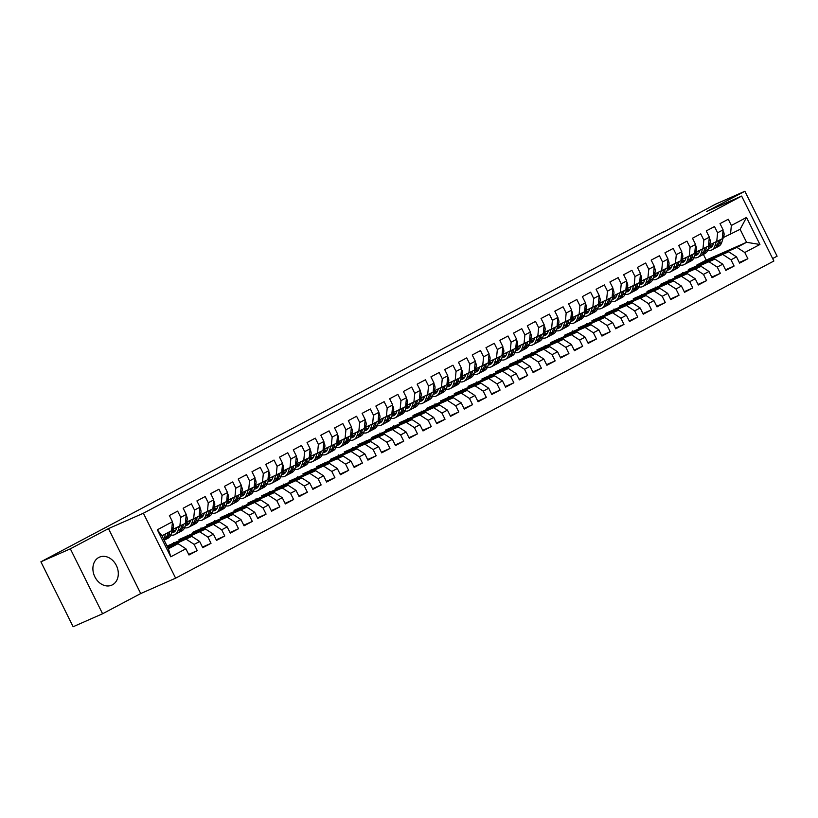 <?xml version="1.0" encoding="UTF-8"?>
<svg xmlns="http://www.w3.org/2000/svg" width="818" height="818" viewBox="0 0 818 818"><rect width="100%" height="100%" fill="white"/><g stroke="black" fill="none" stroke-linecap="round" stroke-linejoin="round"><path stroke-width="1.23" d="M98.804 557.457A15.297 12.137 66.2 0 0 94.673 576.445A15.297 12.137 66.2 0 0 111.769 585.146A15.297 12.137 66.2 0 0 112.393 584.839A15.297 12.137 66.2 0 0 116.534 565.851A15.297 12.137 66.2 0 0 99.438 557.16A15.297 12.137 66.2 0 0 98.804 557.457M772.652 258.549L777.1 256.198L744.871 191.259L715.413 204.244L663.674 232.056M175.614 578.162L773.869 261.024L741.64 196.085L143.385 513.223L175.614 578.162L140.716 593.551L108.477 528.612L70.348 548.827L102.587 613.756L140.716 593.551M102.587 613.756L73.129 626.741L40.9 561.802L70.348 548.827M170.757 556.802L157.332 529.778L172.475 521.751L171.596 530.688L161.964 535.8L168.416 548.786L170.757 556.802L185.891 548.776L188.989 555.003L197.25 550.626L194.152 544.399L199.664 541.475L202.752 547.702L211.013 543.326L207.925 537.099L213.426 534.174L216.514 540.412L224.776 536.025L221.688 529.798L227.189 526.884L230.287 533.111L238.549 528.735L235.451 522.508L240.962 519.583L244.05 525.81L252.312 521.434L249.214 515.207L254.725 512.283L257.813 518.52L266.075 514.133L262.987 507.906L268.488 504.992L271.586 511.219L279.838 506.843L276.75 500.616L282.251 497.692L285.349 503.919L293.611 499.542L290.513 493.315L296.024 490.391L299.112 496.628L307.374 492.242L304.276 486.015L309.787 483.101L312.875 489.328L321.137 484.951L318.049 478.714L323.55 475.8L326.648 482.027L334.899 477.651L331.811 471.424L337.313 468.499L340.411 474.737L348.673 470.35L345.574 464.123L351.086 461.209L354.174 467.436L362.435 463.06L359.337 456.822L364.848 453.908L367.936 460.135L376.198 455.759L373.11 449.532L378.611 446.608L381.709 452.845L389.971 448.458L386.873 442.231L392.384 439.317L395.472 445.544L403.734 441.168L400.636 434.931L406.147 432.016L409.235 438.243L417.497 433.867L414.409 427.64L419.91 424.716L423.008 430.953L431.26 426.567L428.172 420.34L433.673 417.425L436.771 423.652L445.033 419.276L441.935 413.039L447.446 410.125L450.534 416.352L458.796 411.975L455.698 405.748L461.209 402.824L464.297 409.061L472.559 404.675L469.471 398.448L474.972 395.534L478.07 401.761L486.321 397.384L483.233 391.147L488.735 388.233L491.833 394.46L500.095 390.084L496.996 383.857L502.508 380.932L505.596 387.17L513.857 382.783L510.759 376.556L516.27 373.642L519.358 379.869L527.62 375.493L524.532 369.255L530.033 366.341L533.131 372.568L541.383 368.192L538.295 361.965L543.806 359.041L546.894 365.278L555.156 360.891L552.058 354.664L557.569 351.75L560.657 357.977L568.919 353.601L565.831 347.364L571.332 344.45L574.43 350.677L582.682 346.3L579.594 340.073L585.095 337.149L588.193 343.386L596.455 339L593.357 332.773L598.868 329.858L601.956 336.086L610.218 331.709L607.12 325.472L612.631 322.558L615.719 328.785L623.981 324.409L620.893 318.182L626.394 315.257L629.492 321.494L637.743 317.108L634.656 310.881L640.157 307.967L643.255 314.194L651.517 309.817L648.418 303.58L653.93 300.666L657.018 306.893L665.279 302.517L662.181 296.29L667.692 293.365L670.78 299.603L679.042 295.216L675.954 288.989L681.455 286.075L684.554 292.302L692.805 287.926L689.717 281.689L695.228 278.774L698.316 285.001L706.578 280.625L703.48 274.398L708.991 271.474L712.079 277.711L720.341 273.324L717.253 267.097L722.754 264.183L725.852 270.41L734.104 266.034L731.016 259.797L736.517 256.883L739.615 263.11L747.877 258.733L739.308 262.506M696.875 265.799L696.578 265.196L706.21 260.083L746.568 242.302L759.922 244.48L746.507 217.445L731.364 225.482L728.276 219.244L720.014 223.621L723.102 229.858L717.601 232.772L714.503 226.545L706.241 230.921L709.339 237.148L703.828 240.073L700.74 233.846L692.478 238.222L695.576 244.449L690.065 247.373L686.977 241.136L678.715 245.512L681.803 251.75L676.302 254.664L673.204 248.437L664.952 252.813L668.04 259.04L662.539 261.964L659.441 255.737L651.179 260.114L654.277 266.341L648.766 269.265L645.678 263.028L637.416 267.404L640.514 273.641L635.003 276.556L631.915 270.329L623.653 274.705L626.741 280.932L621.24 283.856L618.142 277.629L609.891 282.005L612.979 288.233L607.477 291.157L604.379 284.92L596.117 289.296L599.216 295.533L593.704 298.447L590.616 292.22L582.355 296.597L585.453 302.824L579.942 305.748L576.854 299.521L568.592 303.897L571.68 310.124L566.179 313.049L563.081 306.811L554.829 311.188L557.917 317.425L552.406 320.339L549.318 314.112L541.056 318.488L544.154 324.715L538.643 327.64L535.555 321.413L527.293 325.789L530.381 332.016L524.88 334.94L521.782 328.703L513.53 333.079L516.618 339.317L511.117 342.231L508.019 336.004L499.757 340.38L502.855 346.607L497.344 349.531L494.256 343.304L485.994 347.681L489.092 353.908L483.581 356.832L480.493 350.595L472.231 354.971L475.319 361.208L469.818 364.122L466.72 357.895L458.469 362.272L461.556 368.499L456.055 371.423L452.957 365.196L444.695 369.572L447.794 375.799L442.282 378.724L439.194 372.487L430.933 376.863L434.031 383.1L428.52 386.014L425.432 379.787L417.17 384.163L420.258 390.39L414.757 393.315L411.659 387.088L403.407 391.464L406.495 397.691L400.984 400.615L397.896 394.378L389.634 398.755L392.732 404.992L387.221 407.906L384.133 401.679L375.871 406.055L378.959 412.282L373.458 415.207L370.36 408.98L362.108 413.356L365.196 419.583L359.695 422.507L356.597 416.27L348.335 420.646L351.433 426.884L345.922 429.798L342.834 423.571L334.572 427.947L337.67 434.174L332.159 437.098L329.071 430.871L320.809 435.248L323.897 441.475L318.396 444.399L315.298 438.162L307.047 442.538L310.134 448.775L304.633 451.689L301.535 445.462L293.273 449.839L296.372 456.066L290.86 458.99L287.772 452.763L279.511 457.139L282.609 463.366L277.097 466.291L274.01 460.053L265.748 464.44L268.836 470.667L263.335 473.581L260.236 467.354L251.985 471.73L255.073 477.957L249.562 480.882L246.474 474.655L238.212 479.031L241.31 485.258L235.799 488.182L232.711 481.945L224.449 486.332L227.537 492.559L222.036 495.473L218.938 489.246L210.686 493.622L213.774 499.859L208.273 502.773L205.175 496.546L196.913 500.923L200.011 507.15L194.5 510.074L191.412 503.837L183.15 508.223L186.248 514.45L180.737 517.365L177.649 511.138L169.387 515.514L172.475 521.751M759.922 244.48L744.779 252.506L747.877 258.733M40.9 561.802L663.521 231.75M688.316 269.572L728.674 251.78L688.316 269.572M736.517 256.883L728.674 251.78M731.016 259.797L723.163 254.705M746.507 217.445L740.116 229.316L723.286 237.588M731.364 225.482L730.484 234.418M674.553 276.873L714.912 259.081L674.553 276.873M722.754 264.183L714.912 259.081M717.253 267.097L709.4 262.005M723.102 229.858L722.222 238.795L709.523 244.889M717.601 232.772L716.721 241.719M660.78 284.173L701.138 266.382L660.78 284.173M708.991 271.474L701.138 266.382M703.48 274.398L695.637 269.296M709.339 237.148L708.46 246.095L695.76 252.189M703.828 240.073L702.959 249.009M647.018 291.464L687.376 273.672L647.018 291.464M695.228 278.774L687.376 273.672M689.717 281.689L681.875 276.596M695.576 244.449L694.697 253.396L681.987 259.48M690.065 247.373L689.185 256.31M633.255 298.764L673.613 280.973L633.255 298.764M681.455 286.075L673.613 280.973M675.954 288.989L668.101 283.897M681.803 251.75L680.934 260.686L668.224 266.78M676.302 254.664L675.423 263.611M619.482 306.065L659.84 288.273L619.482 306.065M667.692 293.365L659.84 288.273M662.181 296.29L654.339 291.188M668.04 259.04L667.161 267.987L654.461 274.081M662.539 261.964L661.66 270.901M605.719 313.355L646.077 295.564L605.719 313.355M653.93 300.666L646.077 295.564M648.418 303.58L640.576 298.488M654.277 266.341L653.398 275.288L640.698 281.372M648.766 269.265L647.887 278.202M591.956 320.656L632.314 302.864L591.956 320.656M640.157 307.967L632.314 302.864M634.656 310.881L626.803 305.789M640.514 273.641L639.635 282.578L626.925 288.672M635.003 276.556L634.124 285.502M578.193 327.957L618.551 310.165L578.193 327.957M626.394 315.257L618.551 310.165M620.893 318.182L613.04 313.079M626.741 280.932L625.862 289.879L613.163 295.973M621.24 283.856L620.361 292.793M564.42 335.247L604.778 317.456L564.42 335.247M612.631 322.558L604.778 317.456M607.12 325.472L599.277 320.38M612.979 288.233L612.099 297.179L599.4 303.263M607.477 291.157L606.598 300.094M550.657 342.548L591.015 324.756L550.657 342.548M598.868 329.858L591.015 324.756M593.357 332.773L585.514 327.681M599.216 295.533L598.336 304.47L585.637 310.564M593.704 298.447L592.825 307.394M536.894 349.848L577.252 332.057L536.894 349.848M585.095 337.149L577.252 332.057M579.594 340.073L571.741 334.971M585.453 302.824L584.573 311.77L571.864 317.865M579.942 305.748L579.062 314.695M523.131 357.139L563.49 339.347L523.131 357.139M571.332 344.45L563.49 339.347M565.831 347.364L557.978 342.272M571.68 310.124L570.8 319.071L558.101 325.155M566.179 313.049L565.299 321.985M509.358 364.439L549.716 346.648L509.358 364.439M557.569 351.75L549.716 346.648M552.058 354.664L544.215 349.572M557.917 317.425L557.038 326.362L544.338 332.456M552.406 320.339L551.536 329.286M495.596 371.74L535.954 353.949L495.596 371.74M543.806 359.041L535.954 353.949M538.295 361.965L530.453 356.863M544.154 324.715L543.275 333.662L530.565 339.756M538.643 327.64L537.763 336.587M481.833 379.031L522.191 361.249L481.833 379.031M530.033 366.341L522.191 361.249M524.532 369.255L516.679 364.163M530.381 332.016L529.512 340.963L516.802 347.047M524.88 334.94L524.001 343.877M468.06 386.331L508.418 368.54L468.06 386.331M516.27 373.642L508.418 368.54M510.759 376.556L502.917 371.464M516.618 339.317L515.739 348.253L503.039 354.347M511.117 342.231L510.238 351.178M454.297 393.632L494.655 375.84L454.297 393.632M502.508 380.932L494.655 375.84M496.996 383.857L489.154 378.754M502.855 346.607L501.976 355.554L489.276 361.648M497.344 349.531L496.465 358.478M440.534 400.922L480.892 383.141L440.534 400.922M488.735 388.233L480.892 383.141M483.233 391.147L475.381 386.055M489.092 353.908L488.213 362.855L475.503 368.938M483.581 356.832L482.702 365.769M426.771 408.223L467.129 390.431L426.771 408.223M474.972 395.534L467.129 390.431M469.471 398.448L461.618 393.356M475.319 361.208L474.44 370.145L461.741 376.239M469.818 364.122L468.939 373.069M412.998 415.524L453.356 397.732L412.998 415.524M461.209 402.824L453.356 397.732M455.698 405.748L447.855 400.646M461.556 368.499L460.677 377.446L447.978 383.54M456.055 371.423L455.176 380.37M399.235 422.814L439.593 405.033L399.235 422.814M447.446 410.125L439.593 405.033M441.935 413.039L434.092 407.947M447.794 375.799L446.914 384.746L434.215 390.83M442.282 378.724L441.403 387.66M385.472 430.115L425.83 412.323L385.472 430.115M433.673 417.425L425.83 412.323M428.172 420.34L420.319 415.247M434.031 383.1L433.151 392.037L420.442 398.131M428.52 386.014L427.64 394.961M371.709 437.415L412.067 419.624L371.709 437.415M419.91 424.716L412.067 419.624M414.409 427.64L406.556 422.538M420.258 390.39L419.378 399.337L406.679 405.431M414.757 393.315L413.877 402.262M357.936 444.706L398.294 426.924L357.936 444.706M406.147 432.016L398.294 426.924M400.636 434.931L392.793 429.839M406.495 397.691L405.616 406.638L392.916 412.722M400.984 400.615L400.114 409.552M344.173 452.006L384.532 434.215L344.173 452.006M392.384 439.317L384.532 434.215M386.873 442.231L379.031 437.139M392.732 404.992L391.853 413.928L379.143 420.023M387.221 407.906L386.341 416.853M330.411 459.307L370.769 441.515L330.411 459.307M378.611 446.608L370.769 441.515M373.11 449.532L365.257 444.43M378.959 412.282L378.09 421.229L365.38 427.323M373.458 415.207L372.579 424.153M316.648 466.597L356.996 448.816L316.648 466.597M364.848 453.908L356.996 448.816M359.337 456.822L351.495 451.73M365.196 419.583L364.317 428.53L351.617 434.614M359.695 422.507L358.816 431.444M302.875 473.898L343.233 456.107L302.875 473.898M351.086 461.209L343.233 456.107M345.574 464.123L337.732 459.031M351.433 426.884L350.554 435.82L337.854 441.914M345.922 429.798L345.043 438.745M289.112 481.199L329.47 463.407L289.112 481.199M337.313 468.499L329.47 463.407M331.811 471.424L323.959 466.321M337.67 434.174L336.791 443.121L324.081 449.215M332.159 437.098L331.28 446.045M275.349 488.489L315.707 470.708L275.349 488.489M323.55 475.8L315.707 470.708M318.049 478.714L310.196 473.622M323.897 441.475L323.018 450.421L310.319 456.505M318.396 444.399L317.517 453.336M261.576 495.79L301.934 477.998L261.576 495.79M309.787 483.101L301.934 477.998M304.276 486.015L296.433 480.923M310.134 448.775L309.255 457.712L296.556 463.806M304.633 451.689L303.754 460.636M247.813 503.09L288.171 485.299L247.813 503.09M296.024 490.391L288.171 485.299M290.513 493.315L282.67 488.213M296.372 456.066L295.492 465.013L282.793 471.107M290.86 458.99L289.981 467.937M234.05 510.381L274.408 492.6L234.05 510.381M282.251 497.692L274.408 492.6M276.75 500.616L268.897 495.514M282.609 463.366L281.729 472.313L269.02 478.397M277.097 466.291L276.218 475.227M220.287 517.682L260.645 499.89L220.287 517.682M268.488 504.992L260.645 499.89M262.987 507.906L255.134 502.814M268.836 470.667L267.956 479.604L255.257 485.698M263.335 473.581L262.455 482.528M206.514 524.982L246.872 507.191L206.514 524.982M254.725 512.283L246.872 507.191M249.214 515.207L241.371 510.105M255.073 477.957L254.193 486.904L241.494 492.998M249.562 480.882L248.692 489.829M192.751 532.273L233.11 514.491L192.751 532.273M240.962 519.583L233.11 514.491M235.451 522.508L227.608 517.405M241.31 485.258L240.431 494.205L227.721 500.289M235.799 488.182L234.919 497.119M178.989 539.573L219.347 521.782L178.989 539.573M227.189 526.884L219.347 521.782M221.688 529.798L213.835 524.706M227.537 492.559L226.668 501.495L213.958 507.589M222.036 495.473L221.157 504.42M167.056 546.056L205.584 529.082L167.261 546.465M213.426 534.174L205.584 529.082M207.925 537.099L200.073 531.997M213.774 499.859L212.895 508.796L200.195 514.89M208.273 502.773L207.394 511.72M167.557 547.068L191.811 536.383L167.762 547.477M199.664 541.475L191.811 536.383M194.152 544.399L186.31 539.297M200.011 507.15L199.132 516.097L186.432 522.191M194.5 510.074L193.631 519.011M168.058 548.08L178.048 543.673L168.416 548.786M185.891 548.776L178.048 543.673M186.248 514.45L185.369 523.387L172.659 529.481M180.737 517.365L179.858 526.311M108.477 528.612L143.385 513.223M744.871 191.259L706.732 211.473L741.64 196.085M696.578 265.196L736.936 247.404L746.568 242.302L740.116 229.316M706.21 260.083L703.388 254.408M173.784 543.101L173.477 542.487M187.547 535.8L187.25 535.197M201.31 528.5L201.013 527.896M215.073 521.209L214.776 520.596M228.846 513.909L228.539 513.305M242.609 506.608L242.312 506.005M256.371 499.317L256.075 498.704M270.144 492.017L269.838 491.413M283.907 484.716L283.601 484.113M297.67 477.426L297.374 476.812M311.433 470.125L311.137 469.522M325.206 462.824L324.899 462.221M338.969 455.534L338.672 454.92M352.732 448.233L352.435 447.63M366.495 440.933L366.198 440.329M380.268 433.642L379.961 433.029M394.031 426.342L393.734 425.738M407.793 419.041L407.497 418.438M421.567 411.751L421.26 411.137M435.329 404.45L435.023 403.847M449.092 397.149L448.796 396.546M462.855 389.859L462.559 389.245M476.628 382.558L476.321 381.955M490.391 375.257L490.094 374.654M504.154 367.967L503.857 367.354M517.917 360.666L517.62 360.063M531.69 353.366L531.383 352.762M545.453 346.075L545.156 345.462M559.215 338.775L558.919 338.171M572.989 331.474L572.682 330.871M586.751 324.184L586.445 323.57M600.514 316.883L600.218 316.28M614.277 309.582L613.981 308.979M628.05 302.292L627.743 301.678M641.813 294.991L641.516 294.388M655.576 287.691L655.279 287.087M669.339 280.4L669.042 279.787M683.112 273.1L682.805 272.496M157.332 529.778L161.964 535.8M744.779 252.506L736.936 247.404M197.25 550.626L188.692 554.399M211.013 543.326L202.455 547.099M224.776 536.025L216.218 539.798M238.549 528.735L229.981 532.508M252.312 521.434L243.754 525.207M266.075 514.133L257.517 517.906M279.838 506.843L271.279 510.616M293.611 499.542L285.042 503.315M307.374 492.242L298.815 496.015M321.137 484.951L312.578 488.724M334.899 477.651L326.341 481.424M348.673 470.35L340.114 474.123M362.435 463.06L353.877 466.833M376.198 455.759L367.64 459.532M389.971 448.458L381.403 452.231M403.734 441.168L395.176 444.941M417.497 433.867L408.939 437.64M431.26 426.567L422.701 430.34M445.033 419.276L436.464 423.049M458.796 411.975L450.237 415.749M472.559 404.675L464 408.448M486.321 397.384L477.763 401.157M500.095 390.084L491.536 393.857M513.857 382.783L505.299 386.556M527.62 375.493L519.062 379.266M541.383 368.192L532.825 371.965M555.156 360.891L546.598 364.664M568.919 353.601L560.361 357.374M582.682 346.3L574.124 350.073M596.455 339L587.886 342.773M610.218 331.709L601.659 335.482M623.981 324.409L615.422 328.182M637.743 317.108L629.185 320.881M651.517 309.817L642.958 313.591M665.279 302.517L656.721 306.29M679.042 295.216L670.484 298.989M692.805 287.926L684.247 291.699M706.578 280.625L698.02 284.398M720.341 273.324L711.783 277.097M734.104 266.034L725.546 269.807M162.864 535.32L162.567 536.23A12.454 7.556 62.1 0 1 162.414 536.69M165.533 533.909L164.295 537.794A15 9.1 62.1 0 1 163.682 539.256M172.373 522.794L172.721 523.101A5.194 3.149 62.1 0 1 173.304 527.477L171.177 534.144A15 9.1 62.1 0 1 168.058 538.193L165.441 539.573A15 9.1 -117.9 0 0 168.559 535.534L169.807 531.639M162.588 536.189A12.454 7.556 62.1 0 1 162.076 536.015M168.15 532.518L166.913 536.414A15 9.1 62.1 0 1 164.162 540.228M164.571 539.941A15 9.1 -117.9 0 0 165.441 539.573M176.729 527.692L176.34 528.939A12.454 7.556 62.1 0 1 173.743 532.293A12.454 7.556 62.1 0 1 171.596 532.845M179.316 526.547L178.058 530.504A15 9.1 62.1 0 1 174.94 534.543A15 9.1 62.1 0 1 170.819 535.095M186.146 515.504L186.484 515.81A5.194 3.149 62.1 0 1 187.066 520.187L184.95 526.853A15 9.1 62.1 0 1 181.821 530.892L179.203 532.283A15 9.1 -117.9 0 0 182.332 528.234L183.569 524.348M176.351 528.888A12.454 7.556 62.1 0 1 175.103 528.408M181.913 525.217L180.676 529.113A15 9.1 62.1 0 1 177.557 533.152L174.94 534.543M172.128 531.168A12.454 7.556 -117.9 0 0 174.94 531.383M178.344 532.651A15 9.1 -117.9 0 0 179.203 532.283M175.573 530.585A12.454 7.556 62.1 0 1 172.557 529.829M190.502 520.391L190.103 521.639A12.454 7.556 62.1 0 1 187.506 524.992A12.454 7.556 62.1 0 1 185.359 525.545M193.089 519.256L191.831 523.203A15 9.1 62.1 0 1 188.702 527.242A15 9.1 62.1 0 1 184.582 527.794M199.909 508.203L200.246 508.51A5.194 3.149 62.1 0 1 200.829 512.886L198.713 519.553A15 9.1 62.1 0 1 195.584 523.592L192.966 524.982A15 9.1 -117.9 0 0 196.095 520.943L197.332 517.048M190.113 521.598A12.454 7.556 62.1 0 1 188.866 521.107M195.686 517.927L194.439 521.812A15 9.1 62.1 0 1 191.32 525.862L188.702 527.242M185.891 523.868A12.454 7.556 -117.9 0 0 188.702 524.082M192.107 525.35A15 9.1 -117.9 0 0 192.966 524.982M189.336 523.285A12.454 7.556 62.1 0 1 186.32 522.528M204.265 513.091L203.866 514.338A12.454 7.556 62.1 0 1 201.279 517.692A12.454 7.556 62.1 0 1 199.122 518.244M206.852 511.956L205.594 515.902A15 9.1 62.1 0 1 202.465 519.951A15 9.1 62.1 0 1 198.355 520.493M213.672 500.902L214.019 501.209A5.194 3.149 62.1 0 1 214.602 505.585L212.476 512.252A15 9.1 62.1 0 1 209.347 516.301L206.739 517.682A15 9.1 -117.9 0 0 209.858 513.643L211.095 509.747M203.887 514.297A12.454 7.556 62.1 0 1 202.639 513.816M209.449 510.626L208.212 514.522A15 9.1 62.1 0 1 205.083 518.561L202.465 519.951M199.653 516.577A12.454 7.556 -117.9 0 0 202.465 516.792M205.87 518.05A15 9.1 -117.9 0 0 206.739 517.682M203.099 515.984A12.454 7.556 62.1 0 1 200.083 515.228M218.028 505.8L217.639 507.048A12.454 7.556 62.1 0 1 215.042 510.401A12.454 7.556 62.1 0 1 212.895 510.953M220.615 504.655L219.357 508.612A15 9.1 62.1 0 1 216.238 512.651A15 9.1 62.1 0 1 212.118 513.203M227.435 493.612L227.782 493.919A5.194 3.149 62.1 0 1 228.365 498.295L226.238 504.962A15 9.1 62.1 0 1 223.12 509L220.502 510.391A15 9.1 -117.9 0 0 223.631 506.342L224.868 502.456M217.649 506.996A12.454 7.556 62.1 0 1 216.402 506.516M223.212 503.326L221.975 507.221A15 9.1 62.1 0 1 218.846 511.26L216.238 512.651M213.426 509.277A12.454 7.556 -117.9 0 0 216.238 509.491M219.643 510.759A15 9.1 -117.9 0 0 220.502 510.391M216.872 508.694A12.454 7.556 62.1 0 1 213.856 507.937M231.801 498.499L231.402 499.747A12.454 7.556 62.1 0 1 228.805 503.101A12.454 7.556 62.1 0 1 226.658 503.653M234.377 497.364L233.12 501.311A15 9.1 62.1 0 1 230.001 505.35A15 9.1 62.1 0 1 225.88 505.902M241.208 486.311L241.545 486.618A5.194 3.149 62.1 0 1 242.128 490.994L240.011 497.661A15 9.1 62.1 0 1 236.883 501.7L234.265 503.09A15 9.1 -117.9 0 0 237.394 499.052L238.631 495.156M231.412 499.706A12.454 7.556 62.1 0 1 230.165 499.215M236.975 496.035L235.737 499.921A15 9.1 62.1 0 1 232.619 503.97L230.001 505.35M227.189 501.976A12.454 7.556 -117.9 0 0 230.001 502.191M233.406 503.459A15 9.1 -117.9 0 0 234.265 503.09M230.635 501.393A12.454 7.556 62.1 0 1 227.619 500.636M245.564 491.199L245.165 492.446A12.454 7.556 62.1 0 1 242.568 495.8A12.454 7.556 62.1 0 1 240.42 496.352M248.151 490.064L246.893 494.011A15 9.1 62.1 0 1 243.764 498.06A15 9.1 62.1 0 1 239.643 498.602M254.971 479.011L255.308 479.317A5.194 3.149 62.1 0 1 255.891 483.694L253.774 490.36A15 9.1 62.1 0 1 250.645 494.409L248.028 495.79A15 9.1 -117.9 0 0 251.157 491.751L252.394 487.855M245.175 492.405A12.454 7.556 62.1 0 1 243.928 491.925M250.748 488.735L249.51 492.63A15 9.1 62.1 0 1 246.382 496.669L243.764 498.06M240.952 494.685A12.454 7.556 -117.9 0 0 243.764 494.9M247.169 496.158A15 9.1 -117.9 0 0 248.028 495.79M244.398 494.092A12.454 7.556 62.1 0 1 241.382 493.336M259.326 483.908L258.928 485.156A12.454 7.556 62.1 0 1 256.341 488.51A12.454 7.556 62.1 0 1 254.183 489.062M261.913 482.763L260.656 486.72A15 9.1 62.1 0 1 257.527 490.759A15 9.1 62.1 0 1 253.416 491.311M268.733 471.72L269.081 472.027A5.194 3.149 62.1 0 1 269.664 476.393L267.537 483.07A15 9.1 62.1 0 1 264.418 487.109L261.801 488.499A15 9.1 -117.9 0 0 264.92 484.45L266.157 480.565M258.948 485.105A12.454 7.556 62.1 0 1 257.701 484.624M264.511 481.434L263.273 485.33A15 9.1 62.1 0 1 260.144 489.368L257.527 490.759M254.725 487.385A12.454 7.556 -117.9 0 0 257.527 487.6M260.932 488.867A15 9.1 -117.9 0 0 261.801 488.499M258.161 486.802A12.454 7.556 62.1 0 1 255.144 486.045M273.089 476.608L272.701 477.855A12.454 7.556 62.1 0 1 270.104 481.209A12.454 7.556 62.1 0 1 267.956 481.761M275.676 475.473L274.419 479.42A15 9.1 62.1 0 1 271.3 483.458A15 9.1 62.1 0 1 267.179 484.011M282.496 464.419L282.844 464.726A5.194 3.149 62.1 0 1 283.427 469.103L281.3 475.769A15 9.1 62.1 0 1 278.181 479.808L275.564 481.199A15 9.1 -117.9 0 0 278.693 477.16L279.93 473.264M272.711 477.814A12.454 7.556 62.1 0 1 271.464 477.323M278.273 474.143L277.036 478.029A15 9.1 62.1 0 1 273.907 482.078L271.3 483.458M268.488 480.084A12.454 7.556 -117.9 0 0 271.3 480.299M274.705 481.567A15 9.1 -117.9 0 0 275.564 481.199M271.934 479.501A12.454 7.556 62.1 0 1 268.918 478.745M286.862 469.307L286.464 470.554A12.454 7.556 62.1 0 1 283.866 473.908A12.454 7.556 62.1 0 1 281.719 474.46M289.439 468.172L288.192 472.119A15 9.1 62.1 0 1 285.063 476.168A15 9.1 62.1 0 1 280.942 476.71M296.269 457.119L296.607 457.426A5.194 3.149 62.1 0 1 297.19 461.802L295.073 468.469A15 9.1 62.1 0 1 291.944 472.518L289.327 473.898A15 9.1 -117.9 0 0 292.455 469.859L293.693 465.963M286.474 470.514A12.454 7.556 62.1 0 1 285.226 470.033M292.036 466.843L290.799 470.739A15 9.1 62.1 0 1 287.68 474.777L285.063 476.168M282.251 472.794A12.454 7.556 -117.9 0 0 285.063 473.009M288.468 474.266A15 9.1 -117.9 0 0 289.327 473.898M285.697 472.201A12.454 7.556 62.1 0 1 282.68 471.444M300.625 462.017L300.226 463.264A12.454 7.556 62.1 0 1 297.629 466.618A12.454 7.556 62.1 0 1 295.482 467.17M303.212 460.871L301.954 464.829A15 9.1 62.1 0 1 298.826 468.867A15 9.1 62.1 0 1 294.715 469.42M310.032 449.828L310.37 450.135A5.194 3.149 62.1 0 1 310.952 454.501L308.836 461.178A15 9.1 62.1 0 1 305.707 465.217L303.1 466.608A15 9.1 -117.9 0 0 306.218 462.559L307.456 458.673M300.237 463.213A12.454 7.556 62.1 0 1 298.989 462.732M305.809 459.542L304.572 463.438A15 9.1 62.1 0 1 301.443 467.477L298.826 468.867M296.014 465.493A12.454 7.556 -117.9 0 0 298.826 465.708M302.231 466.976A15 9.1 -117.9 0 0 303.1 466.608M299.46 464.91A12.454 7.556 62.1 0 1 296.443 464.154M314.388 454.716L313.989 455.963A12.454 7.556 62.1 0 1 311.402 459.317A12.454 7.556 62.1 0 1 309.255 459.869M316.975 453.581L315.717 457.528A15 9.1 62.1 0 1 312.588 461.567A15 9.1 62.1 0 1 308.478 462.119M323.795 442.528L324.143 442.835A5.194 3.149 62.1 0 1 324.726 447.211L322.599 453.878A15 9.1 62.1 0 1 319.48 457.916L316.863 459.307A15 9.1 -117.9 0 0 319.981 455.268L321.229 451.372M314.01 455.923A12.454 7.556 62.1 0 1 312.762 455.432M319.572 452.252L318.335 456.137A15 9.1 62.1 0 1 315.206 460.186L312.588 461.567M309.787 458.192A12.454 7.556 -117.9 0 0 312.599 458.407M315.993 459.675A15 9.1 -117.9 0 0 316.863 459.307M313.222 457.61A12.454 7.556 62.1 0 1 310.206 456.853M328.151 447.415L327.762 448.663A12.454 7.556 62.1 0 1 325.165 452.017A12.454 7.556 62.1 0 1 323.018 452.569M330.738 446.28L329.48 450.227A15 9.1 62.1 0 1 326.362 454.276A15 9.1 62.1 0 1 322.241 454.818M337.568 435.227L337.906 435.534A5.194 3.149 62.1 0 1 338.488 439.91L336.372 446.577A15 9.1 62.1 0 1 333.243 450.626L330.625 452.006A15 9.1 -117.9 0 0 333.754 447.967L334.991 444.072M327.773 448.622A12.454 7.556 62.1 0 1 326.525 448.141M333.335 444.951L332.098 448.847A15 9.1 62.1 0 1 328.979 452.886L326.362 454.276M323.55 450.902A12.454 7.556 -117.9 0 0 326.362 451.117M329.766 452.374A15 9.1 -117.9 0 0 330.625 452.006M326.995 450.309A12.454 7.556 62.1 0 1 323.979 449.552M341.924 440.125L341.525 441.362A12.454 7.556 62.1 0 1 338.928 444.726A12.454 7.556 62.1 0 1 336.781 445.278M344.511 438.98L343.253 442.937A15 9.1 62.1 0 1 340.124 446.976A15 9.1 62.1 0 1 336.004 447.528M351.331 427.937L351.668 428.243A5.194 3.149 62.1 0 1 352.251 432.61L350.135 439.286A15 9.1 62.1 0 1 347.006 443.325L344.388 444.716A15 9.1 -117.9 0 0 347.517 440.667L348.754 436.781M341.535 441.321A12.454 7.556 62.1 0 1 340.288 440.841M347.098 437.65L345.861 441.546A15 9.1 62.1 0 1 342.742 445.585L340.124 446.976M337.313 443.601A12.454 7.556 -117.9 0 0 340.124 443.816M343.529 445.084A15 9.1 -117.9 0 0 344.388 444.716M340.758 443.019A12.454 7.556 62.1 0 1 337.742 442.262M355.687 432.824L355.288 434.072A12.454 7.556 62.1 0 1 352.701 437.425A12.454 7.556 62.1 0 1 350.544 437.978M358.274 431.689L357.016 435.636A15 9.1 62.1 0 1 353.887 439.675A15 9.1 62.1 0 1 349.777 440.227M365.094 420.636L365.441 420.943A5.194 3.149 62.1 0 1 366.024 425.319L363.898 431.986A15 9.1 62.1 0 1 360.769 436.025L358.161 437.415A15 9.1 -117.9 0 0 361.28 433.376L362.517 429.481M355.309 434.031A12.454 7.556 62.1 0 1 354.061 433.54M360.871 430.36L359.634 434.246A15 9.1 62.1 0 1 356.505 438.295L353.887 439.675M351.075 436.301A12.454 7.556 -117.9 0 0 353.887 436.515M357.292 437.783A15 9.1 -117.9 0 0 358.161 437.415M354.521 435.718A12.454 7.556 62.1 0 1 351.505 434.961M369.45 425.524L369.051 426.771A12.454 7.556 62.1 0 1 366.464 430.125A12.454 7.556 62.1 0 1 364.317 430.677M372.037 424.389L370.779 428.335A15 9.1 62.1 0 1 367.66 432.385A15 9.1 62.1 0 1 363.54 432.926M378.857 413.335L379.204 413.642A5.194 3.149 62.1 0 1 379.787 418.018L377.66 424.685A15 9.1 62.1 0 1 374.542 428.734L371.924 430.115A15 9.1 -117.9 0 0 375.053 426.076L376.29 422.18M369.071 426.73A12.454 7.556 62.1 0 1 367.824 426.25M374.634 423.059L373.397 426.955A15 9.1 62.1 0 1 370.268 430.994L367.66 432.385M364.848 429.01A12.454 7.556 -117.9 0 0 367.66 429.225M371.055 430.483A15 9.1 -117.9 0 0 371.924 430.115M368.294 428.417A12.454 7.556 62.1 0 1 365.278 427.661M383.223 418.233L382.824 419.47A12.454 7.556 62.1 0 1 380.227 422.834A12.454 7.556 62.1 0 1 378.08 423.387M385.799 417.088L384.542 421.045A15 9.1 62.1 0 1 381.423 425.084A15 9.1 62.1 0 1 377.303 425.636M392.63 406.045L392.967 406.352A5.194 3.149 62.1 0 1 393.55 410.718L391.433 417.395A15 9.1 62.1 0 1 388.305 421.434L385.687 422.824A15 9.1 -117.9 0 0 388.816 418.775L390.053 414.89M382.834 419.429A12.454 7.556 62.1 0 1 381.587 418.949M388.397 415.759L387.159 419.654A15 9.1 62.1 0 1 384.041 423.693L381.423 425.084M378.611 421.71A12.454 7.556 -117.9 0 0 381.423 421.924M384.828 423.192A15 9.1 -117.9 0 0 385.687 422.824M382.057 421.127A12.454 7.556 62.1 0 1 379.041 420.37M396.986 410.933L396.587 412.18A12.454 7.556 62.1 0 1 393.99 415.534A12.454 7.556 62.1 0 1 391.842 416.086M399.573 409.798L398.315 413.744A15 9.1 62.1 0 1 395.186 417.783A15 9.1 62.1 0 1 391.065 418.335M406.393 398.744L406.73 399.051A5.194 3.149 62.1 0 1 407.313 403.427L405.196 410.094A15 9.1 62.1 0 1 402.067 414.133L399.45 415.524A15 9.1 -117.9 0 0 402.579 411.485L403.816 407.589M396.597 412.139A12.454 7.556 62.1 0 1 395.35 411.648M402.17 408.468L400.932 412.354A15 9.1 62.1 0 1 397.804 416.403L395.186 417.783M392.374 414.409A12.454 7.556 -117.9 0 0 395.186 414.624M398.591 415.892A15 9.1 -117.9 0 0 399.45 415.524M395.82 413.826A12.454 7.556 62.1 0 1 392.804 413.07M410.748 403.632L410.35 404.879A12.454 7.556 62.1 0 1 407.763 408.233A12.454 7.556 62.1 0 1 405.605 408.785M413.335 402.497L412.078 406.444A15 9.1 62.1 0 1 408.949 410.493A15 9.1 62.1 0 1 404.838 411.035M420.155 391.444L420.503 391.75A5.194 3.149 62.1 0 1 421.086 396.127L418.959 402.793A15 9.1 62.1 0 1 415.841 406.843L413.223 408.223A15 9.1 -117.9 0 0 416.342 404.184L417.579 400.288M410.37 404.838A12.454 7.556 62.1 0 1 409.123 404.358M415.933 401.168L414.695 405.063A15 9.1 62.1 0 1 411.566 409.102L408.949 410.493M406.147 407.119A12.454 7.556 -117.9 0 0 408.949 407.333M412.354 408.591A15 9.1 -117.9 0 0 413.223 408.223M409.583 406.526A12.454 7.556 62.1 0 1 406.566 405.769M424.511 396.341L424.123 397.579A12.454 7.556 62.1 0 1 421.526 400.943A12.454 7.556 62.1 0 1 419.378 401.495M427.098 395.196L425.841 399.153A15 9.1 62.1 0 1 422.722 403.192A15 9.1 62.1 0 1 418.601 403.744M433.918 384.153L434.266 384.46A5.194 3.149 62.1 0 1 434.849 388.826L432.722 395.503A15 9.1 62.1 0 1 429.603 399.542L426.986 400.932A15 9.1 -117.9 0 0 430.115 396.883L431.352 392.998M424.133 397.538A12.454 7.556 62.1 0 1 422.886 397.057M429.695 393.867L428.458 397.763A15 9.1 62.1 0 1 425.329 401.802L422.722 403.192M419.91 399.818A12.454 7.556 -117.9 0 0 422.722 400.033M426.127 401.301A15 9.1 -117.9 0 0 426.986 400.932M423.356 399.235A12.454 7.556 62.1 0 1 420.34 398.478M438.284 389.041L437.886 390.288A12.454 7.556 62.1 0 1 435.288 393.642A12.454 7.556 62.1 0 1 433.141 394.194M440.861 387.906L439.614 391.853A15 9.1 62.1 0 1 436.485 395.892A15 9.1 62.1 0 1 432.364 396.444M447.691 376.853L448.029 377.159A5.194 3.149 62.1 0 1 448.612 381.536L446.495 388.202A15 9.1 62.1 0 1 443.366 392.241L440.749 393.632A15 9.1 -117.9 0 0 443.877 389.593L445.115 385.697M437.896 390.247A12.454 7.556 62.1 0 1 436.648 389.757M443.458 386.577L442.221 390.462A15 9.1 62.1 0 1 439.102 394.511L436.485 395.892M433.673 392.517A12.454 7.556 -117.9 0 0 436.485 392.732M439.89 394A15 9.1 -117.9 0 0 440.749 393.632M437.119 391.934A12.454 7.556 62.1 0 1 434.102 391.178M452.047 381.74L451.648 382.988A12.454 7.556 62.1 0 1 449.051 386.341A12.454 7.556 62.1 0 1 446.904 386.894M454.634 380.605L453.376 384.552A15 9.1 62.1 0 1 450.248 388.601A15 9.1 62.1 0 1 446.137 389.143M461.454 369.552L461.792 369.859A5.194 3.149 62.1 0 1 462.374 374.235L460.258 380.902A15 9.1 62.1 0 1 457.129 384.951L454.522 386.331A15 9.1 -117.9 0 0 457.64 382.292L458.878 378.397M451.659 382.947A12.454 7.556 62.1 0 1 450.411 382.466M457.231 379.276L455.994 383.172A15 9.1 62.1 0 1 452.865 387.211L450.248 388.601M447.436 385.227A12.454 7.556 -117.9 0 0 450.248 385.442M453.653 386.699A15 9.1 -117.9 0 0 454.522 386.331M450.882 384.634A12.454 7.556 62.1 0 1 447.865 383.877M465.81 374.45L465.411 375.687A12.454 7.556 62.1 0 1 462.824 379.051A12.454 7.556 62.1 0 1 460.677 379.603M468.397 373.305L467.139 377.251A15 9.1 62.1 0 1 464.01 381.3A15 9.1 62.1 0 1 459.9 381.853M475.217 362.262L475.565 362.558A5.194 3.149 62.1 0 1 476.148 366.934L474.021 373.611A15 9.1 62.1 0 1 470.902 377.65L468.285 379.041A15 9.1 -117.9 0 0 471.403 374.992L472.64 371.106M465.432 375.646A12.454 7.556 62.1 0 1 464.184 375.165M470.994 371.975L469.757 375.871A15 9.1 62.1 0 1 466.628 379.91L464.01 381.3M461.209 377.926A12.454 7.556 -117.9 0 0 464.021 378.141M467.415 379.409A15 9.1 -117.9 0 0 468.285 379.041M464.644 377.343A12.454 7.556 62.1 0 1 461.628 376.587M479.573 367.149L479.184 368.397A12.454 7.556 62.1 0 1 476.587 371.75A12.454 7.556 62.1 0 1 474.44 372.302M482.16 366.014L480.902 369.961A15 9.1 62.1 0 1 477.784 374A15 9.1 62.1 0 1 473.663 374.552M488.99 354.961L489.328 355.268A5.194 3.149 62.1 0 1 489.91 359.644L487.784 366.311A15 9.1 62.1 0 1 484.665 370.349L482.047 371.74A15 9.1 -117.9 0 0 485.176 367.701L486.413 363.805M479.195 368.356A12.454 7.556 62.1 0 1 477.947 367.865M484.757 364.685L483.52 368.57A15 9.1 62.1 0 1 480.401 372.619L477.784 374M474.972 370.626A12.454 7.556 -117.9 0 0 477.784 370.84M481.189 372.108A15 9.1 -117.9 0 0 482.047 371.74M478.418 370.043A12.454 7.556 62.1 0 1 475.401 369.286M493.346 359.848L492.947 361.096A12.454 7.556 62.1 0 1 490.35 364.45A12.454 7.556 62.1 0 1 488.203 365.002M495.933 358.713L494.675 362.66A15 9.1 62.1 0 1 491.546 366.709A15 9.1 62.1 0 1 487.426 367.251M502.753 347.66L503.09 347.967A5.194 3.149 62.1 0 1 503.673 352.343L501.557 359.01A15 9.1 62.1 0 1 498.428 363.059L495.81 364.439A15 9.1 -117.9 0 0 498.939 360.401L500.176 356.505M492.957 361.055A12.454 7.556 62.1 0 1 491.71 360.574M498.52 357.384L497.283 361.28A15 9.1 62.1 0 1 494.164 365.319L491.546 366.709M488.735 363.335A12.454 7.556 -117.9 0 0 491.546 363.55M494.951 364.808A15 9.1 -117.9 0 0 495.81 364.439M492.18 362.742A12.454 7.556 62.1 0 1 489.164 361.985M507.109 352.558L506.71 353.795A12.454 7.556 62.1 0 1 504.123 357.159A12.454 7.556 62.1 0 1 501.966 357.711M509.696 351.413L508.438 355.36A15 9.1 62.1 0 1 505.309 359.409A15 9.1 62.1 0 1 501.199 359.961M516.516 340.37L516.864 340.666A5.194 3.149 62.1 0 1 517.446 345.043L515.32 351.72A15 9.1 62.1 0 1 512.191 355.758L509.583 357.149A15 9.1 -117.9 0 0 512.702 353.1L513.939 349.214M506.731 353.754A12.454 7.556 62.1 0 1 505.473 353.274M512.293 350.084L511.056 353.979A15 9.1 62.1 0 1 507.927 358.018L505.309 359.409M502.497 356.034A12.454 7.556 -117.9 0 0 505.309 356.249M508.714 357.517A15 9.1 -117.9 0 0 509.583 357.149M505.943 355.452A12.454 7.556 62.1 0 1 502.927 354.695M520.872 345.257L520.473 346.505A12.454 7.556 62.1 0 1 517.886 349.859A12.454 7.556 62.1 0 1 515.739 350.411M523.459 344.122L522.201 348.069A15 9.1 62.1 0 1 519.082 352.108A15 9.1 62.1 0 1 514.962 352.66M530.279 333.069L530.626 333.376A5.194 3.149 62.1 0 1 531.209 337.752L529.082 344.419A15 9.1 62.1 0 1 525.964 348.458L523.346 349.848A15 9.1 -117.9 0 0 526.475 345.809L527.712 341.914M520.493 346.464A12.454 7.556 62.1 0 1 519.246 345.973M526.056 342.793L524.819 346.679A15 9.1 62.1 0 1 521.69 350.728L519.082 352.108M516.27 348.734A12.454 7.556 -117.9 0 0 519.082 348.949M522.477 350.216A15 9.1 -117.9 0 0 523.346 349.848M519.716 348.151A12.454 7.556 62.1 0 1 516.7 347.394M534.645 337.957L534.246 339.204A12.454 7.556 62.1 0 1 531.649 342.558A12.454 7.556 62.1 0 1 529.502 343.11M537.221 336.822L535.964 340.769A15 9.1 62.1 0 1 532.845 344.818A15 9.1 62.1 0 1 528.725 345.36M544.052 325.769L544.389 326.075A5.194 3.149 62.1 0 1 544.972 330.452L542.855 337.118A15 9.1 62.1 0 1 539.727 341.167L537.109 342.548A15 9.1 -117.9 0 0 540.238 338.509L541.475 334.613M534.256 339.163A12.454 7.556 62.1 0 1 533.009 338.683M539.819 335.492L538.581 339.388A15 9.1 62.1 0 1 535.463 343.427L532.845 344.818M530.033 341.443A12.454 7.556 -117.9 0 0 532.845 341.658M536.25 342.916A15 9.1 -117.9 0 0 537.109 342.548M533.479 340.85A12.454 7.556 62.1 0 1 530.463 340.094M548.408 330.666L548.009 331.904A12.454 7.556 62.1 0 1 545.412 335.268A12.454 7.556 62.1 0 1 543.264 335.82M550.995 329.521L549.737 333.468A15 9.1 62.1 0 1 546.608 337.517A15 9.1 62.1 0 1 542.487 338.069M557.815 318.478L558.152 318.775A5.194 3.149 62.1 0 1 558.735 323.151L556.618 329.828A15 9.1 62.1 0 1 553.489 333.867L550.872 335.257A15 9.1 -117.9 0 0 554.001 331.208L555.238 327.323M548.019 331.863A12.454 7.556 62.1 0 1 546.772 331.382M553.592 328.192L552.355 332.088A15 9.1 62.1 0 1 549.226 336.126L546.608 337.517M543.796 334.143A12.454 7.556 -117.9 0 0 546.608 334.358M550.013 335.625A15 9.1 -117.9 0 0 550.872 335.257M547.242 333.56A12.454 7.556 62.1 0 1 544.226 332.803M562.17 323.366L561.772 324.613A12.454 7.556 62.1 0 1 559.185 327.967A12.454 7.556 62.1 0 1 557.027 328.519M564.757 322.231L563.5 326.178A15 9.1 62.1 0 1 560.371 330.216A15 9.1 62.1 0 1 556.26 330.769M571.577 311.177L571.925 311.484A5.194 3.149 62.1 0 1 572.508 315.86L570.381 322.527A15 9.1 62.1 0 1 567.252 326.566L564.645 327.957A15 9.1 -117.9 0 0 567.764 323.918L569.001 320.022M561.792 324.572A12.454 7.556 62.1 0 1 560.545 324.081M567.355 320.901L566.117 324.787A15 9.1 62.1 0 1 562.989 328.836L560.371 330.216M557.569 326.842A12.454 7.556 -117.9 0 0 560.371 327.057M563.776 328.325A15 9.1 -117.9 0 0 564.645 327.957M561.005 326.259A12.454 7.556 62.1 0 1 557.988 325.503M575.933 316.065L575.545 317.312A12.454 7.556 62.1 0 1 572.948 320.666A12.454 7.556 62.1 0 1 570.8 321.218M578.52 314.93L577.263 318.877A15 9.1 62.1 0 1 574.144 322.926A15 9.1 62.1 0 1 570.023 323.468M585.34 303.877L585.688 304.184A5.194 3.149 62.1 0 1 586.271 308.56L584.144 315.227A15 9.1 62.1 0 1 581.025 319.276L578.408 320.656A15 9.1 -117.9 0 0 581.537 316.617L582.774 312.721M575.555 317.272A12.454 7.556 62.1 0 1 574.308 316.791M581.117 313.601L579.88 317.496A15 9.1 62.1 0 1 576.751 321.535L574.144 322.926M571.332 319.552A12.454 7.556 -117.9 0 0 574.144 319.766M577.549 321.024A15 9.1 -117.9 0 0 578.408 320.656M574.778 318.959A12.454 7.556 62.1 0 1 571.762 318.202M589.706 308.775L589.308 310.012A12.454 7.556 62.1 0 1 586.71 313.376A12.454 7.556 62.1 0 1 584.563 313.928M592.283 307.629L591.036 311.576A15 9.1 62.1 0 1 587.907 315.625A15 9.1 62.1 0 1 583.786 316.177M599.113 296.586L599.451 296.883A5.194 3.149 62.1 0 1 600.034 301.259L597.917 307.936A15 9.1 62.1 0 1 594.788 311.975L592.171 313.366A15 9.1 -117.9 0 0 595.3 309.316L596.537 305.431M589.318 309.971A12.454 7.556 62.1 0 1 588.07 309.49M594.88 306.3L593.643 310.196A15 9.1 62.1 0 1 590.524 314.235L587.907 315.625M585.095 312.251A12.454 7.556 -117.9 0 0 587.907 312.466M591.312 313.734A15 9.1 -117.9 0 0 592.171 313.366M588.541 311.668A12.454 7.556 62.1 0 1 585.524 310.912M603.469 301.474L603.07 302.721A12.454 7.556 62.1 0 1 600.473 306.075A12.454 7.556 62.1 0 1 598.326 306.627M606.056 300.339L604.799 304.286A15 9.1 62.1 0 1 601.67 308.325A15 9.1 62.1 0 1 597.559 308.877M612.876 289.286L613.214 289.592A5.194 3.149 62.1 0 1 613.797 293.969L611.68 300.635A15 9.1 62.1 0 1 608.551 304.674L605.944 306.065A15 9.1 -117.9 0 0 609.062 302.026L610.3 298.13M603.081 302.68A12.454 7.556 62.1 0 1 601.833 302.19M608.653 299.01L607.416 302.895A15 9.1 62.1 0 1 604.287 306.944L601.67 308.325M598.858 304.95A12.454 7.556 -117.9 0 0 601.67 305.165M605.075 306.433A15 9.1 -117.9 0 0 605.944 306.065M602.304 304.368A12.454 7.556 62.1 0 1 599.287 303.611M617.232 294.173L616.833 295.421A12.454 7.556 62.1 0 1 614.246 298.774A12.454 7.556 62.1 0 1 612.099 299.327M619.819 293.038L618.561 296.985A15 9.1 62.1 0 1 615.433 301.034A15 9.1 62.1 0 1 611.322 301.576M626.639 281.985L626.987 282.292A5.194 3.149 62.1 0 1 627.57 286.668L625.443 293.335A15 9.1 62.1 0 1 622.324 297.384L619.707 298.764A15 9.1 -117.9 0 0 622.825 294.725L624.062 290.83M616.854 295.38A12.454 7.556 62.1 0 1 615.606 294.899M622.416 291.709L621.179 295.605A15 9.1 62.1 0 1 618.05 299.644L615.433 301.034M612.631 297.66A12.454 7.556 -117.9 0 0 615.443 297.875M618.837 299.132A15 9.1 -117.9 0 0 619.707 298.764M616.066 297.067A12.454 7.556 62.1 0 1 613.05 296.31M630.995 286.883L630.606 288.12A12.454 7.556 62.1 0 1 628.009 291.484A12.454 7.556 62.1 0 1 625.862 292.036M633.582 285.738L632.324 289.684A15 9.1 62.1 0 1 629.206 293.734A15 9.1 62.1 0 1 625.085 294.286M640.412 274.695L640.75 274.991A5.194 3.149 62.1 0 1 641.332 279.367L639.206 286.044A15 9.1 62.1 0 1 636.087 290.083L633.469 291.474A15 9.1 -117.9 0 0 636.598 287.425L637.835 283.539M630.617 288.079A12.454 7.556 62.1 0 1 629.369 287.599M636.179 284.408L634.942 288.304A15 9.1 62.1 0 1 631.823 292.343L629.206 293.734M626.394 290.359A12.454 7.556 -117.9 0 0 629.206 290.574M632.611 291.842A15 9.1 -117.9 0 0 633.469 291.474M629.84 289.776A12.454 7.556 62.1 0 1 626.823 289.02M644.768 279.582L644.369 280.83A12.454 7.556 62.1 0 1 641.772 284.183A12.454 7.556 62.1 0 1 639.625 284.736M647.345 278.447L646.097 282.394A15 9.1 62.1 0 1 642.968 286.433A15 9.1 62.1 0 1 638.848 286.985M654.175 267.394L654.512 267.701A5.194 3.149 62.1 0 1 655.095 272.077L652.979 278.744A15 9.1 62.1 0 1 649.85 282.783L647.232 284.173A15 9.1 -117.9 0 0 650.361 280.134L651.598 276.239M644.38 280.789A12.454 7.556 62.1 0 1 643.132 280.298M649.942 277.118L648.705 281.003A15 9.1 62.1 0 1 645.586 285.053L642.968 286.433M640.157 283.059A12.454 7.556 -117.9 0 0 642.968 283.273M646.373 284.541A15 9.1 -117.9 0 0 647.232 284.173M643.602 282.476A12.454 7.556 62.1 0 1 640.586 281.719M658.531 272.282L658.132 273.529A12.454 7.556 62.1 0 1 655.545 276.883A12.454 7.556 62.1 0 1 653.388 277.435M661.118 271.147L659.86 275.093A15 9.1 62.1 0 1 656.731 279.142A15 9.1 62.1 0 1 652.621 279.684M667.938 260.093L668.286 260.4A5.194 3.149 62.1 0 1 668.858 264.776L666.742 271.443A15 9.1 62.1 0 1 663.613 275.492L661.005 276.873A15 9.1 -117.9 0 0 664.124 272.834L665.361 268.938M658.153 273.488A12.454 7.556 62.1 0 1 656.895 273.007M663.715 269.817L662.478 273.713A15 9.1 62.1 0 1 659.349 277.752L656.731 279.142M653.919 275.768A12.454 7.556 -117.9 0 0 656.731 275.983M660.136 277.241A15 9.1 -117.9 0 0 661.005 276.873M657.365 275.175A12.454 7.556 62.1 0 1 654.349 274.419M672.294 264.991L671.895 266.228A12.454 7.556 62.1 0 1 669.308 269.592A12.454 7.556 62.1 0 1 667.161 270.144M674.881 263.846L673.623 267.793A15 9.1 62.1 0 1 670.504 271.842A15 9.1 62.1 0 1 666.384 272.394M681.701 252.803L682.048 253.099A5.194 3.149 62.1 0 1 682.631 257.476L680.504 264.153A15 9.1 62.1 0 1 677.386 268.192L674.768 269.582A15 9.1 -117.9 0 0 677.887 265.533L679.134 261.648M671.915 266.187A12.454 7.556 62.1 0 1 670.668 265.707M677.478 262.517L676.241 266.412A15 9.1 62.1 0 1 673.112 270.451L670.504 271.842M667.692 268.468A12.454 7.556 -117.9 0 0 670.504 268.682M673.899 269.95A15 9.1 -117.9 0 0 674.768 269.582M671.138 267.885A12.454 7.556 62.1 0 1 668.112 267.128M686.057 257.69L685.668 258.938A12.454 7.556 62.1 0 1 683.071 262.292A12.454 7.556 62.1 0 1 680.924 262.844M688.644 256.545L687.386 260.502A15 9.1 62.1 0 1 684.267 264.541A15 9.1 62.1 0 1 680.147 265.093M695.474 245.502L695.811 245.809A5.194 3.149 62.1 0 1 696.394 250.185L694.278 256.852A15 9.1 62.1 0 1 691.149 260.891L688.531 262.281A15 9.1 -117.9 0 0 691.66 258.243L692.897 254.347M685.678 258.897A12.454 7.556 62.1 0 1 684.431 258.406M691.241 255.226L690.003 259.112A15 9.1 62.1 0 1 686.885 263.161L684.267 264.541M681.455 261.167A12.454 7.556 -117.9 0 0 684.267 261.382M687.672 262.65A15 9.1 -117.9 0 0 688.531 262.281M684.901 260.584A12.454 7.556 62.1 0 1 681.885 259.827M699.83 250.39L699.431 251.637A12.454 7.556 62.1 0 1 696.834 254.991A12.454 7.556 62.1 0 1 694.686 255.543M702.417 249.255L701.159 253.202A15 9.1 62.1 0 1 698.03 257.251A15 9.1 62.1 0 1 693.909 257.793M709.237 238.202L709.574 238.508A5.194 3.149 62.1 0 1 710.157 242.885L708.04 249.551A15 9.1 62.1 0 1 704.911 253.6L702.294 254.981A15 9.1 -117.9 0 0 705.423 250.942L706.66 247.046M699.441 251.596A12.454 7.556 62.1 0 1 698.194 251.116M705.014 247.926L703.766 251.821A15 9.1 62.1 0 1 700.648 255.86L698.03 257.251M695.218 253.877A12.454 7.556 -117.9 0 0 698.03 254.091M701.435 255.349A15 9.1 -117.9 0 0 702.294 254.981M698.664 253.283A12.454 7.556 62.1 0 1 695.648 252.527M713.593 243.099L713.194 244.337A12.454 7.556 62.1 0 1 710.607 247.701A12.454 7.556 62.1 0 1 708.449 248.253M716.179 241.954L714.922 245.901A15 9.1 62.1 0 1 711.793 249.95A15 9.1 62.1 0 1 707.682 250.502M723 230.911L723.347 231.208A5.194 3.149 62.1 0 1 723.93 235.584L721.803 242.261A15 9.1 62.1 0 1 718.674 246.3L716.067 247.69A15 9.1 -117.9 0 0 719.186 243.641L720.423 239.756M713.214 244.296A12.454 7.556 62.1 0 1 711.967 243.815M718.777 240.625L717.539 244.521A15 9.1 62.1 0 1 714.411 248.56L711.793 249.95M708.991 246.576A12.454 7.556 -117.9 0 0 711.793 246.791M715.198 248.058A15 9.1 -117.9 0 0 716.067 247.69M712.427 245.993A12.454 7.556 62.1 0 1 709.41 245.236M166.913 536.414L164.295 537.794M171.177 534.144L168.559 535.534M173.304 527.477L171.841 528.254M180.676 529.113L178.058 530.504M184.95 526.853L182.332 528.234M187.066 520.187L185.604 520.954M194.439 521.812L191.831 523.203M198.713 519.553L196.095 520.943M200.829 512.886L199.367 513.663M208.212 514.522L205.594 515.902M212.476 512.252L209.858 513.643M214.602 505.585L213.14 506.362M221.975 507.221L219.357 508.612M226.238 504.962L223.631 506.342M228.365 498.295L226.903 499.062M235.737 499.921L233.12 501.311M240.011 497.661L237.394 499.052M242.128 490.994L240.666 491.771M249.51 492.63L246.893 494.011M253.774 490.36L251.157 491.751M255.891 483.694L254.439 484.471M263.273 485.33L260.656 486.72M267.537 483.07L264.92 484.45M269.664 476.393L268.202 477.17M277.036 478.029L274.419 479.42M281.3 475.769L278.693 477.16M283.427 469.103L281.965 469.88M290.799 470.739L288.192 472.119M295.073 468.469L292.455 469.859M297.19 461.802L295.727 462.579M304.572 463.438L301.954 464.829M308.836 461.178L306.218 462.559M310.952 454.501L309.501 455.278M318.335 456.137L315.717 457.528M322.599 453.878L319.981 455.268M324.726 447.211L323.263 447.988M332.098 448.847L329.48 450.227M336.372 446.577L333.754 447.967M338.488 439.91L337.026 440.687M345.861 441.546L343.253 442.937M350.135 439.286L347.517 440.667M352.251 432.61L350.789 433.387M359.634 434.246L357.016 435.636M363.898 431.986L361.28 433.376M366.024 425.319L364.562 426.096M373.397 426.955L370.779 428.335M377.66 424.685L375.053 426.076M379.787 418.018L378.325 418.796M387.159 419.654L384.542 421.045M391.433 417.395L388.816 418.775M393.55 410.718L392.088 411.495M400.932 412.354L398.315 413.744M405.196 410.094L402.579 411.485M407.313 403.427L405.851 404.204M414.695 405.063L412.078 406.444M418.959 402.793L416.342 404.184M421.086 396.127L419.624 396.904M428.458 397.763L425.841 399.153M432.722 395.503L430.115 396.883M434.849 388.826L433.387 389.603M442.221 390.462L439.614 391.853M446.495 388.202L443.877 389.593M448.612 381.536L447.149 382.313M455.994 383.172L453.376 384.552M460.258 380.902L457.64 382.292M462.374 374.235L460.923 375.012M469.757 375.871L467.139 377.251M474.021 373.611L471.403 374.992M476.148 366.934L474.685 367.711M483.52 368.57L480.902 369.961M487.784 366.311L485.176 367.701M489.91 359.644L488.448 360.421M497.283 361.28L494.675 362.66M501.557 359.01L498.939 360.401M503.673 352.343L502.211 353.12M511.056 353.979L508.438 355.36M515.32 351.72L512.702 353.1M517.446 345.043L515.984 345.82M524.819 346.679L522.201 348.069M529.082 344.419L526.475 345.809M531.209 337.752L529.747 338.519M538.581 339.388L535.964 340.769M542.855 337.118L540.238 338.509M544.972 330.452L543.51 331.229M552.355 332.088L549.737 333.468M556.618 329.828L554.001 331.208M558.735 323.151L557.273 323.928M566.117 324.787L563.5 326.178M570.381 322.527L567.764 323.918M572.508 315.86L571.046 316.627M579.88 317.496L577.263 318.877M584.144 315.227L581.537 316.617M586.271 308.56L584.809 309.337M593.643 310.196L591.036 311.576M597.917 307.936L595.3 309.316M600.034 301.259L598.571 302.036M607.416 302.895L604.799 304.286M611.68 300.635L609.062 302.026M613.797 293.969L612.345 294.736M621.179 295.605L618.561 296.985M625.443 293.335L622.825 294.725M627.57 286.668L626.107 287.445M634.942 288.304L632.324 289.684M639.206 286.044L636.598 287.425M641.332 279.367L639.87 280.145M648.705 281.003L646.097 282.394M652.979 278.744L650.361 280.134M655.095 272.077L653.633 272.844M662.478 273.713L659.86 275.093M666.742 271.443L664.124 272.834M668.858 264.776L667.406 265.553M676.241 266.412L673.623 267.793M680.504 264.153L677.887 265.533M682.631 257.476L681.169 258.253M690.003 259.112L687.386 260.502M694.278 256.852L691.66 258.243M696.394 250.185L694.932 250.952M703.766 251.821L701.159 253.202M708.04 249.551L705.423 250.942M710.157 242.885L708.695 243.662M717.539 244.521L714.922 245.901M721.803 242.261L719.186 243.641M723.93 235.584L722.468 236.361"/></g></svg>
